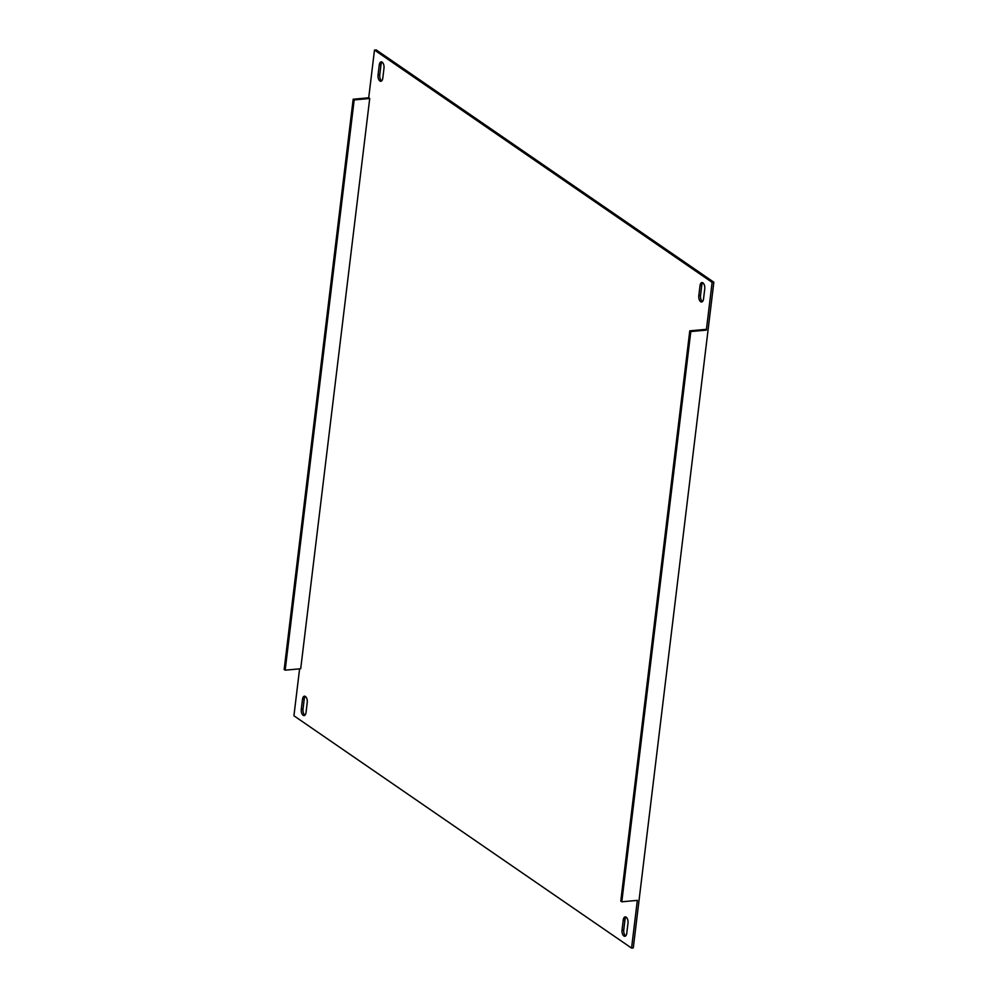 <?xml version="1.0" encoding="UTF-8"?>
<svg xmlns="http://www.w3.org/2000/svg" width="998" height="998" viewBox="0 0 998 998"><rect width="100%" height="100%" fill="white"/><g stroke="black" fill="none" stroke-linecap="round" stroke-linejoin="round"><path stroke-width="1.5" d="M382.783 78.218A4.703 2.395 84.7 0 1 380.849 81.275A4.703 2.395 84.7 0 1 379.889 80.988A4.703 2.395 84.7 0 1 378.055 74.962L379.265 64.92A4.703 2.395 84.7 0 1 381.199 61.864A4.703 2.395 84.7 0 1 383.993 68.176L382.783 78.218M381.685 80.875A4.703 2.395 84.7 0 1 381.61 80.826A4.703 2.395 84.7 0 1 379.776 74.813L380.999 64.758A4.703 2.395 84.7 0 1 382.097 62.101M703.528 298.926A4.703 2.395 84.7 0 1 701.606 301.982A4.703 2.395 84.7 0 1 700.633 301.695A4.703 2.395 84.7 0 1 698.812 295.67L700.022 285.628A4.703 2.395 84.7 0 1 701.956 282.571A4.703 2.395 84.7 0 1 704.75 288.871L703.528 298.926M702.442 301.583A4.703 2.395 84.7 0 1 702.367 301.533A4.703 2.395 84.7 0 1 700.534 295.508L701.756 285.465A4.703 2.395 84.7 0 1 702.841 282.808M306.024 712.535A4.703 2.395 84.7 0 1 304.091 715.591A4.703 2.395 84.7 0 1 303.118 715.304A4.703 2.395 84.7 0 1 301.296 709.291L302.506 699.236A4.703 2.395 84.7 0 1 304.44 696.18A4.703 2.395 84.7 0 1 307.234 702.492L306.024 712.535M304.926 715.192A4.703 2.395 84.7 0 1 304.852 715.154A4.703 2.395 84.7 0 1 303.018 709.129L304.24 699.074A4.703 2.395 84.7 0 1 305.326 696.417M626.769 933.242A4.703 2.395 84.7 0 1 624.848 936.299A4.703 2.395 84.7 0 1 623.875 936.012A4.703 2.395 84.7 0 1 622.041 929.986L623.263 919.944A4.703 2.395 84.7 0 1 625.197 916.888A4.703 2.395 84.7 0 1 627.991 923.187L626.769 933.242M625.671 935.899A4.703 2.395 84.7 0 1 625.609 935.85A4.703 2.395 84.7 0 1 623.775 929.824L624.985 919.782A4.703 2.395 84.7 0 1 626.083 917.125M354.178 99.925L353.167 99.226L284.156 669.496L285.166 670.182L354.178 99.925L369.722 98.49L368.711 97.792L374.487 50.062L712.123 282.384L706.347 330.113L705.324 329.415L689.78 330.849L620.781 901.107L621.791 901.805L637.335 900.371L631.559 948.1L293.923 715.778L299.6 668.847M369.722 98.49L300.71 668.747L285.166 670.182M374.487 50.062L376.209 49.9L713.844 282.222L633.281 947.938L631.559 948.1M353.167 99.226L368.711 97.792M713.844 282.222L712.123 282.384M689.78 330.849L690.803 331.548L706.347 330.113M690.803 331.548L621.791 901.805M623.775 929.824L622.041 929.986M624.985 919.782L623.263 919.944M303.018 709.129L301.296 709.291M304.24 699.074L302.506 699.236M701.756 285.465L700.022 285.628M700.534 295.508L698.812 295.67M380.999 64.758L379.265 64.92M379.776 74.813L378.055 74.962"/></g></svg>
